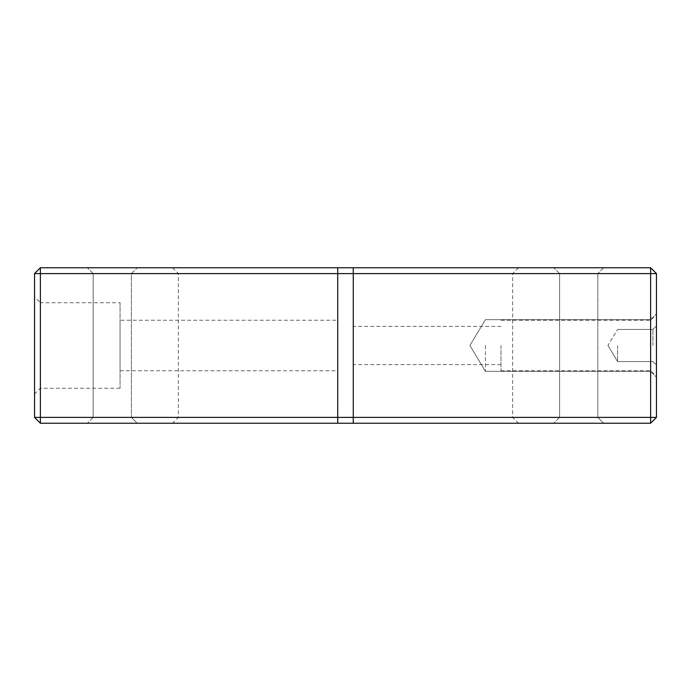 <?xml version="1.0" encoding="UTF-8"?>
<svg xmlns="http://www.w3.org/2000/svg" width="691" height="691" viewBox="0 0 691 691"><rect width="100%" height="100%" fill="white"/><g stroke="black" fill="none" stroke-linecap="round" stroke-linejoin="round"><path stroke-width="0.52" stroke-dasharray="3.46 2.59" d="M652.952 345.5L652.952 329.434L652.952 345.5M656.45 345.5L656.45 377.165L656.45 345.5M656.45 273.593L656.45 417.407L650.62 417.407L650.62 423.238L40.38 423.238L40.38 417.407L34.55 417.407L34.55 273.593L40.38 273.593L40.38 267.762L650.62 267.762L650.62 273.593L656.45 273.593L650.62 267.762M617.581 345.5L617.581 361.566L617.581 345.5M597.827 417.407L559.598 417.407L597.827 417.407L603.658 423.238L553.767 423.238L603.658 423.238L553.767 423.238L603.658 423.238L597.827 417.407L559.598 417.407L597.827 417.407L597.827 273.593L559.598 273.593L597.827 273.593L559.598 273.593L597.827 273.593L597.827 417.407M137.233 423.238L87.342 423.238L137.233 423.238L87.342 423.238L137.233 423.238L131.402 417.407L93.173 417.407L131.402 417.407L93.173 417.407L131.402 417.407L137.233 423.238M337.726 423.238L172.534 423.238L337.726 423.238L337.726 417.407L178.364 417.407L337.726 417.407L337.726 273.593L178.364 273.593L337.726 273.593L337.726 267.762L172.534 267.762L337.726 267.762M353.274 423.238L518.466 423.238L353.274 423.238L353.274 417.407L512.636 417.407L353.274 417.407L353.274 273.593L512.636 273.593L353.274 273.593L353.274 267.762L518.466 267.762L353.274 267.762M131.402 273.593L93.173 273.593L131.402 273.593L131.402 417.407L131.402 273.593L93.173 273.593L131.402 273.593L137.233 267.762L87.342 267.762L137.233 267.762L87.342 267.762L137.233 267.762L131.402 273.593M353.274 345.5L353.274 364.615L353.274 345.5M603.658 267.762L553.767 267.762L603.658 267.762L553.767 267.762L603.658 267.762L597.827 273.593L603.658 267.762M337.726 320.235L337.726 370.765L337.726 320.235L120.061 320.235L120.061 370.765L120.061 320.235M120.061 302.744L120.061 388.256L120.061 302.744L40.38 302.744L40.38 388.256L40.38 302.744L34.55 296.914L34.55 394.086L34.55 296.914M650.62 345.5L650.62 319.665L650.62 345.5M500.975 345.5L500.975 370.765L500.975 345.5M485.428 345.5L485.428 371.335L485.428 345.5M650.62 423.238L656.45 417.407M40.38 267.762L34.55 273.593M34.55 417.407L40.38 423.238M40.38 417.407L650.62 417.407L650.62 273.593L40.38 273.593L40.38 417.407M652.952 361.566L656.45 365.064L652.952 361.566L617.581 361.566L652.952 361.566M652.952 329.434L656.45 325.936L652.952 329.434L617.581 329.434L652.952 329.434M607.925 345.5L617.581 361.566L607.925 345.5L617.581 329.434L607.925 345.5M559.598 417.407L553.767 423.238L559.598 417.407L559.598 273.593L559.598 417.407M93.173 417.407L87.342 423.238L93.173 417.407L93.173 273.593L93.173 417.407M172.534 267.762L178.364 273.593L178.364 417.407L172.534 423.238M518.466 267.762L512.636 273.593L512.636 417.407L518.466 423.238M93.173 273.593L87.342 267.762L93.173 273.593M559.598 273.593L553.767 267.762L559.598 273.593M120.061 388.256L40.38 388.256L34.55 394.086M500.975 370.765L650.62 370.765L656.45 376.595M500.975 320.235L650.62 320.235L656.45 314.405M650.62 371.335L656.45 377.165L650.62 371.335L485.428 371.335L650.62 371.335M650.62 319.665L656.45 313.835L650.62 319.665L485.428 319.665L650.62 319.665M469.906 345.5L485.428 371.335L469.906 345.5L485.428 319.665L469.906 345.5M500.975 326.385L353.274 326.385M500.975 364.615L353.274 364.615M120.061 370.765L337.726 370.765"/><path stroke-width="1.04" d="M656.45 417.407L656.45 273.593L650.62 273.593L650.62 267.762L353.274 267.762L353.274 273.593L650.62 273.593L650.62 417.407L656.45 417.407L650.62 423.238L650.62 417.407L337.726 417.407L337.726 273.593L353.274 273.593L353.274 423.238L650.62 423.238M353.274 267.762L40.38 267.762L40.38 273.593L34.55 273.593L34.55 417.407L40.38 417.407L40.38 423.238L353.274 423.238M337.726 423.238L337.726 417.407L40.38 417.407L40.38 273.593L337.726 273.593L337.726 267.762M650.62 267.762L656.45 273.593M34.55 273.593L40.38 267.762M40.38 423.238L34.55 417.407"/></g></svg>
